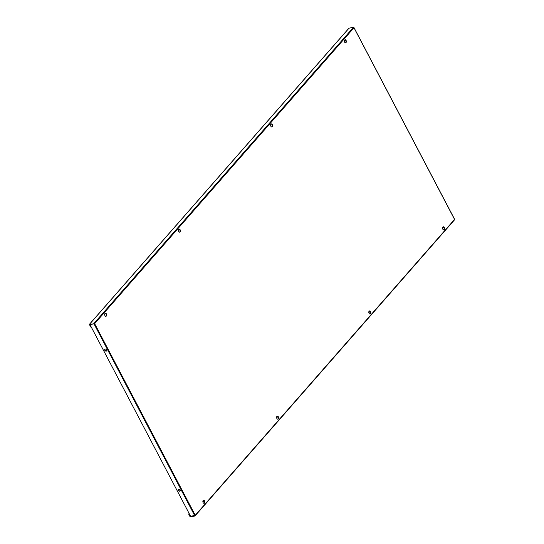 <?xml version="1.0" encoding="UTF-8"?>
<svg xmlns="http://www.w3.org/2000/svg" width="544" height="544" viewBox="0 0 544 544"><rect width="100%" height="100%" fill="white"/><g stroke="black" fill="none" stroke-linecap="round" stroke-linejoin="round"><path stroke-width="0.82" d="M178.677 231.458A1.557 0.979 79.9 0 0 179.683 232.152A1.557 0.979 79.9 0 0 180.152 229.779A1.557 0.979 79.9 0 0 179.139 229.085A1.557 0.979 79.9 0 0 178.677 231.458M179.506 232.152A1.557 0.979 79.9 0 0 179.792 229.84A1.557 0.979 79.9 0 0 178.962 229.146M277.161 416.174A1.557 0.979 -100.1 0 1 277.984 416.874A1.557 0.979 -100.1 0 1 277.698 419.186M369.879 313.997A1.557 0.979 79.9 0 0 370.172 311.685A1.557 0.979 79.9 0 0 369.342 310.991M105.754 316.302A1.557 0.979 79.9 0 0 106.046 313.99A1.557 0.979 79.9 0 0 105.216 313.296M203.408 500.324A1.557 0.979 -100.1 0 1 204.238 501.017A1.557 0.979 -100.1 0 1 203.946 503.336M443.632 229.854A1.557 0.979 79.9 0 0 443.924 227.535A1.557 0.979 79.9 0 0 443.095 226.841M344.903 39.814A1.557 0.979 -100.1 0 1 345.726 40.508A1.557 0.979 -100.1 0 1 345.44 42.82M271.15 123.964A1.557 0.979 -100.1 0 1 271.98 124.658A1.557 0.979 -100.1 0 1 271.687 126.97M272.333 124.59A1.557 0.979 -100.1 0 1 271.871 126.963A1.557 0.979 -100.1 0 1 270.864 126.276A1.557 0.979 -100.1 0 1 271.327 123.903A1.557 0.979 -100.1 0 1 272.333 124.59M278.344 416.806A1.557 0.979 -100.1 0 1 277.882 419.179A1.557 0.979 -100.1 0 1 276.869 418.492A1.557 0.979 -100.1 0 1 277.331 416.119A1.557 0.979 -100.1 0 1 278.344 416.806M369.056 313.303A1.557 0.979 79.9 0 0 370.063 313.997A1.557 0.979 79.9 0 0 370.532 311.624A1.557 0.979 79.9 0 0 369.519 310.93A1.557 0.979 79.9 0 0 369.056 313.303M104.924 315.608A1.557 0.979 79.9 0 0 105.937 316.295A1.557 0.979 79.9 0 0 106.4 313.922A1.557 0.979 79.9 0 0 105.393 313.235A1.557 0.979 79.9 0 0 104.924 315.608M346.086 40.446A1.557 0.979 -100.1 0 1 345.624 42.813A1.557 0.979 -100.1 0 1 344.61 42.126A1.557 0.979 -100.1 0 1 345.073 39.753A1.557 0.979 -100.1 0 1 346.086 40.446M204.592 500.956A1.557 0.979 -100.1 0 1 204.129 503.329A1.557 0.979 -100.1 0 1 203.123 502.636A1.557 0.979 -100.1 0 1 203.585 500.269A1.557 0.979 -100.1 0 1 204.592 500.956M442.802 229.16A1.557 0.979 79.9 0 0 443.816 229.847A1.557 0.979 79.9 0 0 444.278 227.474A1.557 0.979 79.9 0 0 443.265 226.787A1.557 0.979 79.9 0 0 442.802 229.16M90.059 324.666L94.649 323.66L195.255 515.284L194.868 516.018L195.255 515.284L190.291 516.412L188.646 514.026L189.931 516.474L190.495 516.8L194.868 516.018L194.902 515.345M454.451 219.225L353.899 27.601M180.254 490.824A1.244 0.864 41.2 0 1 178.5 490.062A1.244 0.864 41.2 0 1 178.425 489.212M104.904 349.187A1.244 0.864 -138.8 0 0 104.985 350.037A1.244 0.864 -138.8 0 0 106.74 350.792M106.665 349.948A1.244 0.864 41.2 0 1 106.651 350.934A1.244 0.864 41.2 0 1 104.761 350.288A1.244 0.864 41.2 0 1 104.774 349.296A1.244 0.864 41.2 0 1 106.665 349.948M178.276 490.314A1.244 0.864 -138.8 0 0 180.166 490.967A1.244 0.864 -138.8 0 0 180.18 489.974A1.244 0.864 -138.8 0 0 178.296 489.321A1.244 0.864 -138.8 0 0 178.276 490.314M90.025 324.7L190.631 516.324L194.67 515.603L94.071 323.979M348.99 28.22L353.573 27.2L353.947 27.798L94.649 323.66L89.658 324.741L90.943 327.189L91.188 326.91M353.573 27.2L93.833 323.571L94.649 323.66L89.311 324.435L90.943 327.189M188.646 514.026L189.135 513.468M195.255 515.284L454.553 219.422M202.905 502.024L204.041 500.725L202.905 502.017M276.651 417.874L277.794 416.575L276.651 417.867M368.839 312.691L369.981 311.386L368.839 312.684M443.727 227.236L442.585 228.534L443.727 227.242M349.2 27.982L89.454 324.353M195.099 515.848L454.696 219.647M354.008 27.642L454.607 219.266M89.311 324.435L349.051 28.064"/></g></svg>
